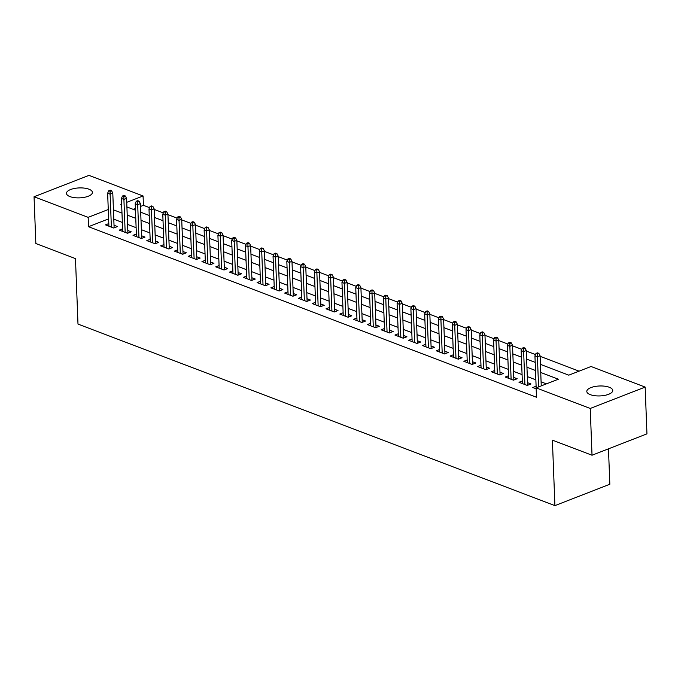 <?xml version="1.0" encoding="UTF-8"?>
<svg xmlns="http://www.w3.org/2000/svg" width="681" height="681" viewBox="0 0 681 681"><rect width="100%" height="100%" fill="white"/><g stroke="black" fill="none" stroke-linecap="round" stroke-linejoin="round"><path stroke-width="1.02" d="M590.274 394.648A12.973 4.971 177.8 0 1 586.809 391.456A12.973 4.971 177.8 0 1 594.947 386.493A12.973 4.971 177.8 0 1 609.274 387.259A12.973 4.971 177.8 0 1 612.738 390.46A12.973 4.971 177.8 0 1 604.6 395.414A12.973 4.971 177.8 0 1 590.274 394.648M69.93 196.588A12.973 4.971 177.8 0 1 66.466 193.387A12.973 4.971 177.8 0 1 74.604 188.424A12.973 4.971 177.8 0 1 88.93 189.19A12.973 4.971 177.8 0 1 92.395 192.391A12.973 4.971 177.8 0 1 84.257 197.345A12.973 4.971 177.8 0 1 69.93 196.588M608.473 448.83L609.835 484.251L554.913 505.625L77.992 324.079L75.472 258.61L35.846 243.526L34.05 196.749L88.973 175.375L143.078 195.975L126.726 202.334M149.556 207.654L143.436 205.321L143.078 195.975M579.08 371.154L540.11 356.316M535.504 354.563L526.328 351.073M521.714 349.319L512.546 345.829M507.932 344.067L498.764 340.577M494.151 338.823L484.974 335.333M480.369 333.579L471.192 330.089M466.579 328.327L457.411 324.837M452.797 323.083L443.629 319.593M439.015 317.84L429.839 314.341M425.233 312.588L416.057 309.097M411.443 307.344L402.275 303.854M397.661 302.092L388.493 298.601M383.88 296.848L374.703 293.358M370.098 291.604L360.921 288.114M356.308 286.352L347.14 282.862M342.526 281.108L333.358 277.618M328.744 275.865L319.568 272.374M314.962 270.612L305.786 267.122M301.172 265.369L292.004 261.879M287.391 260.125L278.223 256.626M273.609 254.873L264.432 251.383M259.827 249.629L250.651 246.139M246.037 244.377L236.869 240.887M232.255 239.133L223.087 235.643M218.473 233.889L209.297 230.399M204.692 228.637L195.515 225.147M190.901 223.394L181.733 219.903M177.12 218.15L167.952 214.651M163.338 212.898L154.161 209.407M540.425 364.361L568.788 375.163L591.048 366.497L645.154 387.089L590.231 408.464L536.126 387.872L558.394 379.206L540.731 372.481M590.231 408.464L592.027 455.231L646.95 433.857L645.154 387.089M536.109 386.229L532.772 387.523L536.16 388.817M522.318 380.985L518.99 382.279L527.264 385.429L530.976 383.982L527.545 382.679M508.537 375.733L505.208 377.036L513.474 380.177L517.185 378.738L513.755 377.427M494.755 370.49L491.427 371.783L499.692 374.933L503.404 373.486L499.973 372.184M480.973 365.246L477.636 366.54L485.911 369.689L489.622 368.242L486.191 366.94M467.183 359.994L463.855 361.288L472.129 364.437L475.84 362.999L472.41 361.688M453.401 354.75L450.073 356.044L458.339 359.193L462.05 357.746L458.628 356.444M439.62 349.498L436.291 350.8L444.557 353.95L448.268 352.503L444.838 351.192M425.838 344.254L422.501 345.548L430.775 348.698L434.487 347.25L431.056 345.948M412.048 339.01L408.719 340.304L416.993 343.454L420.705 342.007L417.274 340.704M398.266 333.758L394.937 335.061L403.203 338.202L406.915 336.763L403.492 335.452M384.484 328.514L381.156 329.808L389.421 332.958L393.133 331.511L389.702 330.208M370.702 323.271L367.365 324.565L375.64 327.714L379.351 326.267L375.921 324.965M356.912 318.018L353.584 319.321L361.858 322.462L365.569 321.023L362.139 319.712M343.13 312.775L339.802 314.069L348.068 317.218L351.779 315.771L348.357 314.469M329.349 307.531L326.02 308.825L334.286 311.975L337.997 310.527L334.567 309.225M315.567 302.279L312.23 303.573L320.504 306.722L324.216 305.284L320.785 303.973M301.777 297.035L298.448 298.329L306.722 301.479L310.434 300.032L307.003 298.729M287.995 291.783L284.667 293.085L292.932 296.226L296.644 294.788L293.222 293.477M274.213 286.539L270.885 287.833L279.15 290.983L282.862 289.536L279.431 288.233M260.431 281.296L257.095 282.589L265.369 285.739L269.08 284.292L265.65 282.99M246.641 276.043L243.313 277.346L251.587 280.487L255.298 279.048L251.868 277.737M232.859 270.8L229.531 272.094L237.797 275.243L241.508 273.796L238.086 272.494M219.078 265.556L215.749 266.85L224.015 269.999L227.726 268.552L224.296 267.25M205.296 260.304L201.959 261.598L210.233 264.747L213.945 263.309L210.514 261.998M191.506 255.06L188.177 256.354L196.451 259.504L200.163 258.056L196.732 256.754M177.724 249.808L174.396 251.11L182.67 254.26L186.373 252.813L182.951 251.502M163.942 244.564L160.614 245.858L168.879 249.008L172.591 247.561L169.16 246.258M150.16 239.32L146.824 240.614L155.098 243.764L158.809 242.317L155.379 241.014M136.37 234.068L133.042 235.371L141.316 238.512L145.027 237.073L141.597 235.762M122.589 228.825L119.26 230.118L127.534 233.268L131.237 231.821L127.815 230.518M143.436 205.321L140.473 206.479M135.391 208.454L133.144 209.331M108.628 218.873L88.513 226.705L536.483 397.227L536.126 387.872M546.417 383.863L541.097 381.837M535.862 379.845L527.307 376.584M522.072 374.593L513.525 371.341M508.29 369.349L499.743 366.097M494.508 364.105L485.962 360.845M480.726 358.853L472.171 355.601M466.936 353.609L458.39 350.357M453.154 348.366L444.608 345.105M439.373 343.113L430.826 339.862M425.591 337.87L417.036 334.609M411.809 332.617L403.254 329.366M398.019 327.374L389.472 324.122M384.237 322.13L375.691 318.87M370.455 316.878L361.9 313.626M356.674 311.634L348.119 308.382M342.883 306.39L334.337 303.13M329.102 301.138L320.555 297.886M315.32 295.894L306.765 292.643M301.538 290.651L292.983 287.391M287.748 285.399L279.201 282.147M273.966 280.155L265.42 276.895M260.185 274.903L251.63 271.651M246.403 269.659L237.848 266.407M232.613 264.415L224.066 261.155M218.831 259.163L210.284 255.911M205.049 253.919L196.494 250.668M191.267 248.676L182.712 245.415M177.477 243.423L168.931 240.172M163.695 238.18L155.149 234.919M149.914 232.928L141.359 229.676M136.132 227.684L127.577 224.432M122.342 222.44L113.795 219.18M108.807 223.581L105.478 224.875L113.744 228.024L117.455 226.577L114.025 225.275M592.027 455.231L552.393 440.147L554.913 505.625M88.513 226.705L88.155 217.35L34.05 196.749M108.262 209.518L88.155 217.35M535.504 370.49L526.949 367.238M521.714 365.246L513.168 361.986M507.932 359.994L499.386 356.742M494.151 354.75L485.596 351.498M480.369 349.498L471.814 346.246M466.579 344.254L458.032 341.002M452.797 339.01L444.25 335.75M439.015 333.758L430.46 330.506M425.233 328.514L416.678 325.263M411.443 323.271L402.897 320.01M397.661 318.018L389.115 314.767M383.88 312.775L375.325 309.523M370.098 307.531L361.543 304.271M356.308 302.279L347.761 299.027M342.526 297.035L333.979 293.775M328.744 291.783L320.189 288.531M314.962 286.539L306.407 283.287M301.172 281.296L292.626 278.035M287.391 276.043L278.844 272.792M273.609 270.8L265.054 267.548M259.827 265.556L251.272 262.296M246.037 260.304L237.49 257.052M232.255 255.06L223.708 251.8M218.473 249.808L209.918 246.556M204.692 244.564L196.137 241.312M190.901 239.32L182.355 236.06M177.12 234.068L168.573 230.816M163.338 228.825L154.783 225.573M149.556 223.581L141.001 220.321M135.766 218.329L127.219 215.077M121.984 213.085L113.438 209.833M121.652 204.309L120.809 204.641L121.669 204.964M126.904 206.956L135.459 210.216M140.686 212.208L149.241 215.46M154.476 217.452L163.023 220.704M168.258 222.696L176.805 225.956M182.04 227.948L190.595 231.2M195.822 233.191L204.377 236.443M209.612 238.435L218.158 241.695M223.394 243.687L231.94 246.939M237.175 248.931L245.73 252.183M250.957 254.183L259.512 257.435M264.747 259.427L273.294 262.679M278.529 264.671L287.076 267.931M292.311 269.923L300.866 273.175M306.092 275.167L314.648 278.418M319.883 280.41L328.429 283.671M333.664 285.662L342.211 288.914M347.446 290.906L356.001 294.158M361.228 296.15L369.783 299.41M375.018 301.402L383.565 304.654M388.8 306.646L397.346 309.906M402.582 311.898L411.137 315.15M416.363 317.142L424.918 320.393M430.154 322.385L438.7 325.646M443.935 327.638L452.482 330.889M457.717 332.881L466.272 336.133M471.499 338.125L480.054 341.385M485.289 343.377L493.836 346.629M499.071 348.621L507.617 351.881M512.853 353.873L521.408 357.125M526.634 359.117L535.189 362.369M114.127 227.871L112.791 193.123L110.118 194.17L111.386 227.122M110.067 191.293L111.556 190.714L110.177 190.195L108.688 190.765L110.067 191.293L110.118 194.17L107.641 193.225L108.909 226.177M112.791 193.123L111.556 190.714M108.688 190.765L107.641 193.225M127.909 233.123L126.581 198.375L123.908 199.414L125.168 232.374M123.857 196.537L125.338 195.966L123.959 195.438L122.478 196.017L123.857 196.537L123.908 199.414L121.422 198.469L122.691 231.429M126.581 198.375L125.338 195.966M122.478 196.017L121.422 198.469M141.699 238.367L140.363 203.619L137.69 204.658L138.958 237.618M137.639 201.789L139.12 201.21L137.741 200.682L136.26 201.261L137.639 201.789L137.69 204.658L135.204 203.713L136.472 236.673M140.363 203.619L139.12 201.21M136.26 201.261L135.204 203.713M155.481 243.611L154.144 208.871L151.471 209.91L152.74 242.862M151.42 207.033L152.91 206.454L151.531 205.934L150.041 206.513L151.42 207.033L151.471 209.91L148.994 208.965L150.254 241.917M154.144 208.871L152.91 206.454M150.041 206.513L148.994 208.965M169.263 248.863L167.926 214.115L165.253 215.153L166.522 248.114M165.202 212.285L166.692 211.706L165.313 211.178L163.823 211.757L165.202 212.285L165.253 215.153L162.776 214.209L164.044 247.169M167.926 214.115L166.692 211.706M163.823 211.757L162.776 214.209M183.044 254.107L181.708 219.359L179.043 220.397L180.303 253.358M178.992 217.528L180.474 216.95L179.094 216.422L177.613 217.001L178.992 217.528L179.043 220.397L176.558 219.461L177.826 252.413M181.708 219.359L180.474 216.95M177.613 217.001L176.558 219.461M196.835 259.35L195.498 224.611L192.825 225.649L194.094 258.601M192.774 222.772L194.255 222.193L192.876 221.674L191.395 222.253L192.774 222.772L192.825 225.649L190.339 224.704L191.608 257.656M195.498 224.611L194.255 222.193M191.395 222.253L190.339 224.704M210.616 264.603L209.28 229.855L206.607 230.893L207.875 263.853M206.556 228.024L208.037 227.445L206.666 226.918L205.177 227.497L206.556 228.024L206.607 230.893L204.13 229.948L205.39 262.909M209.28 229.855L208.037 227.445M205.177 227.497L204.13 229.948M224.398 269.846L223.062 235.098L220.389 236.145L221.657 269.097M220.338 233.268L221.827 232.689L220.448 232.17L218.959 232.74L220.338 233.268L220.389 236.145L217.911 235.2L219.18 268.152M223.062 235.098L221.827 232.689M218.959 232.74L217.911 235.2M238.18 275.098L236.843 240.35L234.179 241.389L235.439 274.341M234.128 238.512L235.609 237.941L234.23 237.414L232.749 237.992L234.128 238.512L234.179 241.389L231.693 240.444L232.962 273.404M236.843 240.35L235.609 237.941M232.749 237.992L231.693 240.444M251.97 280.342L250.634 245.594L247.961 246.633L249.229 279.593M247.91 243.764L249.391 243.185L248.012 242.657L246.531 243.236L247.91 243.764L247.961 246.633L245.475 245.688L246.743 278.648M250.634 245.594L249.391 243.185M246.531 243.236L245.475 245.688M265.752 285.586L264.415 250.838L261.742 251.885L263.011 284.837M261.691 249.008L263.172 248.429L261.802 247.91L260.312 248.488L261.691 249.008L261.742 251.885L259.265 250.94L260.525 283.892M264.415 250.838L263.172 248.429M260.312 248.488L259.265 250.94M279.533 290.838L278.197 256.09L275.524 257.129L276.792 290.089M275.473 254.26L276.963 253.681L275.584 253.153L274.094 253.732L275.473 254.26L275.524 257.129L273.047 256.184L274.315 289.144M278.197 256.09L276.963 253.681M274.094 253.732L273.047 256.184M293.315 296.082L291.979 261.334L289.314 262.372L290.574 295.333M289.263 259.504L290.744 258.925L289.365 258.397L287.884 258.976L289.263 259.504L289.314 262.372L286.829 261.427L288.097 294.388M291.979 261.334L290.744 258.925M287.884 258.976L286.829 261.427M307.105 301.325L305.769 266.586L303.096 267.624L304.364 300.576M303.045 264.747L304.526 264.168L303.147 263.649L301.666 264.228L303.045 264.747L303.096 267.624L300.61 266.68L301.879 299.631M305.769 266.586L304.526 264.168M301.666 264.228L300.61 266.68M320.887 306.578L319.551 271.83L316.878 272.868L318.146 305.829M316.827 269.999L318.308 269.421L316.937 268.893L315.448 269.472L316.827 269.999L316.878 272.868L314.401 271.923L315.661 304.884M319.551 271.83L318.308 269.421M315.448 269.472L314.401 271.923M334.669 311.821L333.332 277.073L330.66 278.12L331.928 311.072M330.608 275.243L332.098 274.664L330.719 274.145L329.229 274.715L330.608 275.243L330.66 278.12L328.182 277.176L329.451 310.127M333.332 277.073L332.098 274.664M329.229 274.715L328.182 277.176M348.451 317.074L347.114 282.326L344.45 283.364L345.71 316.316M344.399 280.487L345.88 279.917L344.501 279.389L343.02 279.968L344.399 280.487L344.45 283.364L341.964 282.419L343.233 315.38M347.114 282.326L345.88 279.917M343.02 279.968L341.964 282.419M362.241 322.317L360.904 287.569L358.232 288.608L359.5 321.568M358.18 285.739L359.662 285.16L358.283 284.632L356.801 285.211L358.18 285.739L358.232 288.608L355.746 287.663L357.014 320.623M360.904 287.569L359.662 285.16M356.801 285.211L355.746 287.663M376.023 327.561L374.686 292.813L372.013 293.86L373.282 326.812M371.962 290.983L373.443 290.404L372.073 289.885L370.583 290.455L371.962 290.983L372.013 293.86L369.536 292.915L370.796 325.867M374.686 292.813L373.443 290.404M370.583 290.455L369.536 292.915M389.804 332.813L388.468 298.065L385.795 299.104L387.063 332.064M385.744 296.226L387.234 295.656L385.855 295.128L384.365 295.707L385.744 296.226L385.795 299.104L383.318 298.159L384.586 331.119M388.468 298.065L387.234 295.656M384.365 295.707L383.318 298.159M403.586 338.057L402.25 303.309L399.585 304.347L400.845 337.308M399.534 301.479L401.015 300.9L399.636 300.372L398.155 300.951L399.534 301.479L399.585 304.347L397.1 303.403L398.368 336.363M402.25 303.309L401.015 300.9M398.155 300.951L397.1 303.403M417.376 343.301L416.04 308.561L413.367 309.6L414.635 342.552M413.316 306.722L414.797 306.144L413.418 305.624L411.937 306.203L413.316 306.722L413.367 309.6L410.881 308.655L412.15 341.607M416.04 308.561L414.797 306.144M411.937 306.203L410.881 308.655M431.158 348.553L429.822 313.805L427.149 314.843L428.417 347.804M427.098 311.975L428.579 311.396L427.208 310.868L425.719 311.447L427.098 311.975L427.149 314.843L424.672 313.898L425.931 346.859M429.822 313.805L428.579 311.396M425.719 311.447L424.672 313.898M444.94 353.797L443.603 319.048L440.93 320.087L442.199 353.047M440.879 317.218L442.369 316.639L440.99 316.112L439.5 316.691L440.879 317.218L440.93 320.087L438.453 319.151L439.722 352.103M443.603 319.048L442.369 316.639M439.5 316.691L438.453 319.151M458.722 359.04L457.385 324.301L454.721 325.339L455.981 358.291M454.67 322.462L456.151 321.883L454.772 321.364L453.291 321.943L454.67 322.462L454.721 325.339L452.235 324.394L453.503 357.346M457.385 324.301L456.151 321.883M453.291 321.943L452.235 324.394M472.503 364.292L471.175 329.544L468.502 330.583L469.771 363.543M468.451 327.714L469.933 327.135L468.554 326.608L467.072 327.186L468.451 327.714L468.502 330.583L466.017 329.638L467.285 362.598M471.175 329.544L469.933 327.135M467.072 327.186L466.017 329.638M486.294 369.536L484.957 334.788L482.284 335.835L483.553 368.787M482.233 332.958L483.714 332.379L482.344 331.86L480.854 332.43L482.233 332.958L482.284 335.835L479.807 334.89L481.067 367.842M484.957 334.788L483.714 332.379M480.854 332.43L479.807 334.89M500.075 374.788L498.739 340.04L496.066 341.079L497.334 374.039M496.015 338.202L497.505 337.631L496.126 337.104L494.636 337.682L496.015 338.202L496.066 341.079L493.589 340.134L494.857 373.094M498.739 340.04L497.505 337.631M494.636 337.682L493.589 340.134M513.857 380.032L512.521 345.284L509.856 346.323L511.116 379.283M509.805 343.454L511.286 342.875L509.907 342.347L508.426 342.926L509.805 343.454L509.856 346.323L507.371 345.378L508.639 378.338M512.521 345.284L511.286 342.875M508.426 342.926L507.371 345.378M527.639 385.276L526.311 350.536L523.638 351.575L524.906 384.527M523.587 348.698L525.068 348.119L523.689 347.599L522.208 348.178L523.587 348.698L523.638 351.575L521.152 350.63L522.421 383.582M526.311 350.536L525.068 348.119M522.208 348.178L521.152 350.63M541.25 385.88L540.093 355.78L537.42 356.818L538.577 386.919M537.369 353.95L538.85 353.371L537.479 352.843L535.99 353.422L537.369 353.95L537.42 356.818L534.943 355.874L536.168 387.855M540.093 355.78L538.85 353.371M535.99 353.422L534.943 355.874"/></g></svg>
